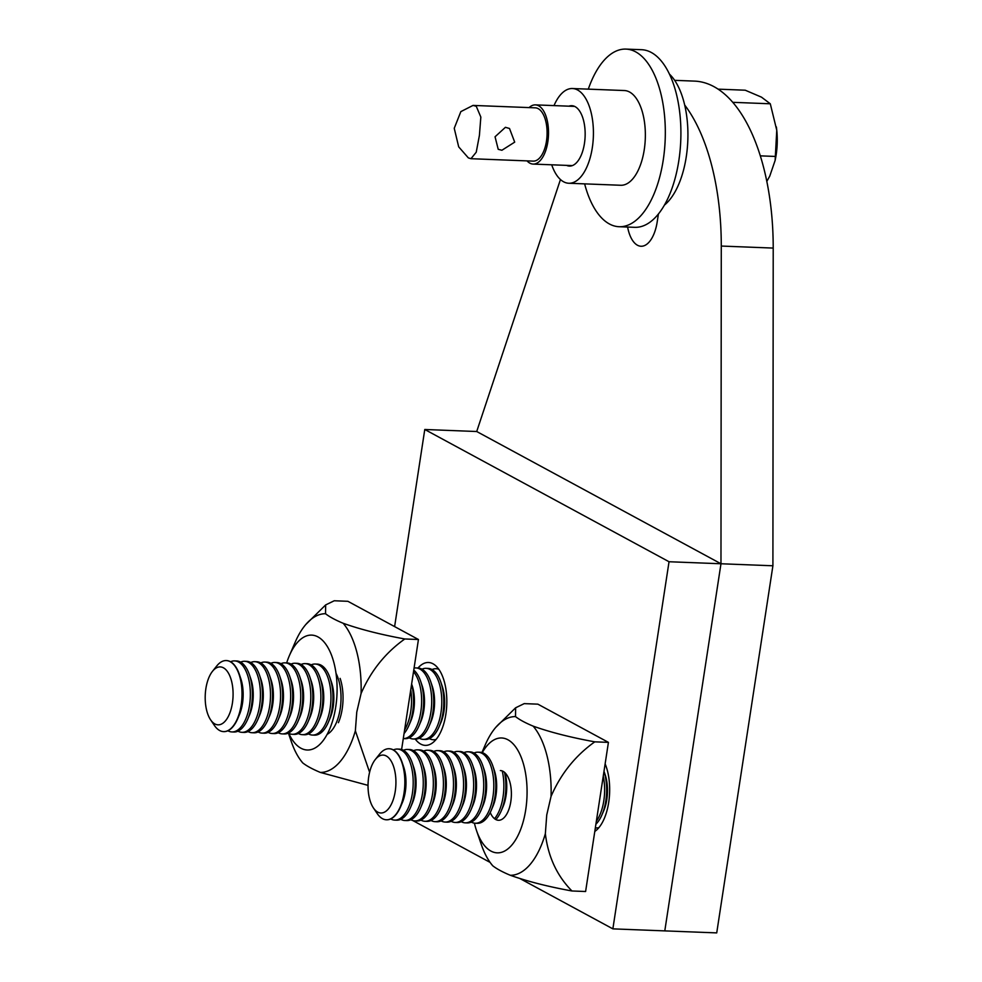 <?xml version="1.0" encoding="UTF-8"?>
<svg xmlns="http://www.w3.org/2000/svg" width="982" height="982" viewBox="0 0 982 982"><rect width="100%" height="100%" fill="white"/><g stroke="black" fill="none" stroke-linecap="round" stroke-linejoin="round"><path stroke-width="1.47" d="M418.001 668.018A41.477 19.922 92.2 0 1 428.471 662.494A41.477 19.922 92.2 0 1 445.865 714.221A41.477 19.922 92.2 0 1 425.255 745.375A41.477 19.922 92.2 0 1 415.239 739.053M605.133 763.861A41.477 19.922 92.2 0 1 608.705 802.38A41.477 19.922 92.2 0 1 594.797 831.447M394.617 626.602L424.776 429.49L476.712 431.515L720.972 563.766L664.789 930.887L612.866 928.862L520.043 878.608M490.092 862.392L412.784 820.535M369.122 796.905L368.815 795.248M424.776 429.49L669.037 561.741L612.866 928.862M674.659 80.34L694.532 81.113A177.754 85.36 92.2 0 1 773.215 248.078L772.908 565.779L669.037 561.741M684.699 105.037A177.754 85.36 92.2 0 1 721.279 246.052L720.972 563.766L664.789 930.887L716.725 932.9L772.908 565.779M476.712 431.515L560.452 179.534M627.608 227.051A32.59 15.651 -87.8 0 0 641.025 246.249A32.59 15.651 -87.8 0 0 657.216 221.772L658.419 213.953M505.411 127.316L495.051 136.78L498.218 149.313L501.9 150.258L514.703 142.132L509.498 128.482L505.411 127.316M468.353 157.893L470.955 158.703L476.233 152.222L479.412 135.381L480.836 117.079L476.258 106.265L473.029 105.418L460.84 111.617L454.236 128.286L458.692 146.858L468.353 157.893M473.029 105.418L535.3 107.836A26.661 12.803 92.2 0 1 538.21 108.671A26.661 12.803 92.2 0 1 546.851 138.057A26.661 12.803 92.2 0 1 533.226 161.122L470.955 158.703M529.102 107.603A29.62 14.227 92.2 0 1 535.411 104.878A29.62 14.227 92.2 0 1 538.652 105.798A29.62 14.227 92.2 0 1 548.251 138.462A29.62 14.227 92.2 0 1 533.116 164.08A29.62 14.227 92.2 0 1 529.875 163.159A29.62 14.227 92.2 0 1 527.027 160.876M669.466 74.141A71.097 34.149 92.2 0 1 687.817 140.438A71.097 34.149 92.2 0 1 664.384 205.128M551.712 164.804A47.394 22.758 -87.8 0 0 564.957 182.419A47.394 22.758 -87.8 0 0 568.774 183.253L620.71 185.267A47.394 22.758 -87.8 0 0 645.051 142.807A47.394 22.758 -87.8 0 0 628.198 91.375A47.394 22.758 -87.8 0 0 624.38 90.54L572.457 88.527A47.394 22.758 -87.8 0 0 554.008 105.602M568.774 183.253A47.394 22.758 -87.8 0 0 593.116 140.782A47.394 22.758 -87.8 0 0 576.274 89.362A47.394 22.758 -87.8 0 0 572.457 88.527M584.634 183.867A88.871 42.68 -87.8 0 0 611.933 225.16A88.871 42.68 -87.8 0 0 619.09 226.719L634.679 227.321A88.871 42.68 -87.8 0 0 680.33 147.693A88.871 42.68 -87.8 0 0 648.734 51.26A88.871 42.68 -87.8 0 0 641.577 49.701L625.988 49.1A88.871 42.68 -87.8 0 0 588.304 89.141M619.09 226.719A88.871 42.68 -87.8 0 0 664.74 147.091A88.871 42.68 -87.8 0 0 633.144 50.659A88.871 42.68 -87.8 0 0 625.988 49.1M566.602 165.381A30.221 14.509 -87.8 0 0 567.007 165.553A30.221 14.509 -87.8 0 0 569.437 166.081A30.221 14.509 -87.8 0 0 584.965 139.014A30.221 14.509 -87.8 0 0 574.225 106.228A30.221 14.509 -87.8 0 0 571.782 105.7A30.221 14.509 -87.8 0 0 568.909 106.179M776.345 126.887A47.394 22.758 92.2 0 1 776.602 128.826A47.394 22.758 92.2 0 1 776.762 130.262L770.293 103.785L732.805 102.324M775.129 160.422L775.436 158.9A47.394 22.758 -87.8 0 0 776.762 130.262L775.129 160.422L769.741 176.159L766.832 181.375M760.338 155.856L775.805 156.457M718.161 89.153L745.228 90.209L761.467 97.144L770.293 103.785M375.308 759.503L379.555 754.164A35.548 17.075 92.2 0 1 389.118 748.738A35.548 17.075 92.2 0 1 393.009 749.843A35.548 17.075 92.2 0 1 404.523 789.025A35.548 17.075 92.2 0 1 386.368 819.786A35.548 17.075 92.2 0 1 382.477 818.681A35.548 17.075 92.2 0 1 377.248 813.624L373.43 807.965A28.981 13.92 92.2 0 1 375.308 759.503A28.981 13.92 92.2 0 1 386.282 755.98A28.981 13.92 92.2 0 1 395.255 791.222A28.981 13.92 92.2 0 1 377.689 812.089A28.981 13.92 92.2 0 1 373.43 807.965M389.265 748.738A35.548 17.075 92.2 0 1 389.4 748.75A35.548 17.075 92.2 0 1 393.291 749.855A35.548 17.075 92.2 0 1 402.227 762.646A35.548 17.075 92.2 0 1 404.314 793.088A35.548 17.075 92.2 0 1 400.509 806.934A35.548 17.075 92.2 0 1 386.65 819.786A35.548 17.075 92.2 0 1 386.503 819.786M402.227 762.646L403.627 766.795A28.981 13.92 92.2 0 1 405.333 791.615A28.981 13.92 92.2 0 1 402.227 802.895L400.509 806.934M393.401 749.904A35.548 17.075 92.2 0 1 397.465 749.057A35.548 17.075 92.2 0 1 401.356 750.162A35.548 17.075 92.2 0 1 412.379 793.395A35.548 17.075 92.2 0 1 394.715 820.105A35.548 17.075 92.2 0 1 390.824 819A35.548 17.075 92.2 0 1 390.713 818.939M397.465 749.057L399.478 749.143A35.548 17.075 92.2 0 1 403.369 750.248A35.548 17.075 92.2 0 1 412.293 763.026A35.548 17.075 92.2 0 1 414.379 793.481A35.548 17.075 92.2 0 1 410.574 807.327A35.548 17.075 92.2 0 1 396.716 820.179L394.715 820.105M412.293 763.026L413.704 767.188A28.981 13.92 92.2 0 1 415.411 792.008A28.981 13.92 92.2 0 1 412.305 803.288L410.574 807.327M403.467 750.297A35.548 17.075 92.2 0 1 407.542 749.45A35.548 17.075 92.2 0 1 411.433 750.555A35.548 17.075 92.2 0 1 422.444 793.787A35.548 17.075 92.2 0 1 404.78 820.498A35.548 17.075 92.2 0 1 400.902 819.393A35.548 17.075 92.2 0 1 400.791 819.332M407.542 749.45L409.555 749.524A35.548 17.075 92.2 0 1 413.447 750.629A35.548 17.075 92.2 0 1 422.37 763.419A35.548 17.075 92.2 0 1 424.457 793.873A35.548 17.075 92.2 0 1 420.652 807.72A35.548 17.075 92.2 0 1 406.793 820.571L404.78 820.498M422.37 763.419L423.782 767.58A28.981 13.92 92.2 0 1 425.476 792.4A28.981 13.92 92.2 0 1 422.383 803.681L420.652 807.72M413.545 750.69A35.548 17.075 92.2 0 1 417.62 749.843A35.548 17.075 92.2 0 1 421.511 750.948A35.548 17.075 92.2 0 1 432.522 794.18A35.548 17.075 92.2 0 1 414.858 820.891A35.548 17.075 92.2 0 1 410.979 819.786A35.548 17.075 92.2 0 1 410.869 819.724M417.62 749.843L419.633 749.917A35.548 17.075 92.2 0 1 423.512 751.021A35.548 17.075 92.2 0 1 432.448 763.812A35.548 17.075 92.2 0 1 434.535 794.254A35.548 17.075 92.2 0 1 430.73 808.1A35.548 17.075 92.2 0 1 416.871 820.964L414.858 820.891M432.448 763.812L433.86 767.973A28.981 13.92 92.2 0 1 435.554 792.781A28.981 13.92 92.2 0 1 432.448 804.074L430.73 808.1M423.623 751.083A35.548 17.075 92.2 0 1 427.698 750.236A35.548 17.075 92.2 0 1 431.577 751.34A35.548 17.075 92.2 0 1 442.6 794.573A35.548 17.075 92.2 0 1 424.936 821.283A35.548 17.075 92.2 0 1 421.045 820.179A35.548 17.075 92.2 0 1 420.947 820.117M427.698 750.236L429.699 750.309A35.548 17.075 92.2 0 1 433.59 751.414A35.548 17.075 92.2 0 1 442.526 764.205A35.548 17.075 92.2 0 1 444.613 794.647A35.548 17.075 92.2 0 1 440.808 808.493A35.548 17.075 92.2 0 1 426.949 821.357L424.936 821.283M442.526 764.205L443.925 768.366A28.981 13.92 92.2 0 1 445.632 793.174A28.981 13.92 92.2 0 1 442.526 804.467L440.808 808.493M433.7 751.476A35.548 17.075 92.2 0 1 437.763 750.629A35.548 17.075 92.2 0 1 441.655 751.733A35.548 17.075 92.2 0 1 452.677 794.966A35.548 17.075 92.2 0 1 435.014 821.664A35.548 17.075 92.2 0 1 431.123 820.559A35.548 17.075 92.2 0 1 431.012 820.51M437.763 750.629L439.776 750.702A35.548 17.075 92.2 0 1 443.668 751.807A35.548 17.075 92.2 0 1 452.592 764.597A35.548 17.075 92.2 0 1 454.678 795.039A35.548 17.075 92.2 0 1 450.873 808.886A35.548 17.075 92.2 0 1 437.015 821.75L435.014 821.664M452.592 764.597L454.003 768.746A28.981 13.92 92.2 0 1 455.709 793.566A28.981 13.92 92.2 0 1 452.604 804.859L450.873 808.886M443.766 751.868A35.548 17.075 92.2 0 1 447.841 751.009A35.548 17.075 92.2 0 1 451.732 752.126A35.548 17.075 92.2 0 1 462.743 795.359A35.548 17.075 92.2 0 1 445.079 822.057A35.548 17.075 92.2 0 1 441.2 820.952A35.548 17.075 92.2 0 1 441.09 820.903M447.841 751.009L449.854 751.095A35.548 17.075 92.2 0 1 453.745 752.2A35.548 17.075 92.2 0 1 462.669 764.99A35.548 17.075 92.2 0 1 464.756 795.432A35.548 17.075 92.2 0 1 460.951 809.278A35.548 17.075 92.2 0 1 447.092 822.143L445.079 822.057M462.669 764.99L464.081 769.139A28.981 13.92 92.2 0 1 465.775 793.959A28.981 13.92 92.2 0 1 462.682 805.252L460.951 809.278M453.844 752.261A35.548 17.075 92.2 0 1 457.919 751.402A35.548 17.075 92.2 0 1 461.81 752.507A35.548 17.075 92.2 0 1 472.821 795.751A35.548 17.075 92.2 0 1 455.157 822.45A35.548 17.075 92.2 0 1 451.266 821.345A35.548 17.075 92.2 0 1 451.168 821.283M457.919 751.402L459.932 751.488A35.548 17.075 92.2 0 1 463.811 752.593A35.548 17.075 92.2 0 1 472.747 765.383A35.548 17.075 92.2 0 1 474.834 795.825A35.548 17.075 92.2 0 1 471.029 809.671A35.548 17.075 92.2 0 1 457.17 822.535L455.157 822.45M472.747 765.383L474.159 769.532A28.981 13.92 92.2 0 1 475.853 794.352A28.981 13.92 92.2 0 1 472.747 805.633L471.029 809.671M463.921 752.642A35.548 17.075 92.2 0 1 467.997 751.795A35.548 17.075 92.2 0 1 471.876 752.899A35.548 17.075 92.2 0 1 482.899 796.132A35.548 17.075 92.2 0 1 465.235 822.842A35.548 17.075 92.2 0 1 461.344 821.738A35.548 17.075 92.2 0 1 461.245 821.676M467.997 751.795L469.997 751.881A35.548 17.075 92.2 0 1 473.889 752.985A35.548 17.075 92.2 0 1 482.825 765.776A35.548 17.075 92.2 0 1 484.912 796.218A35.548 17.075 92.2 0 1 481.106 810.064A35.548 17.075 92.2 0 1 467.248 822.916L465.235 822.842M482.825 765.776L484.224 769.925A28.981 13.92 92.2 0 1 485.93 794.745A28.981 13.92 92.2 0 1 482.825 806.026L481.106 810.064M473.999 753.034A35.548 17.075 92.2 0 1 478.062 752.187A35.548 17.075 92.2 0 1 481.953 753.292A35.548 17.075 92.2 0 1 492.976 796.525A35.548 17.075 92.2 0 1 475.313 823.235A35.548 17.075 92.2 0 1 471.421 822.13A35.548 17.075 92.2 0 1 471.311 822.069M478.062 752.187L480.075 752.261A35.548 17.075 92.2 0 1 483.966 753.366A35.548 17.075 92.2 0 1 492.89 766.156A35.548 17.075 92.2 0 1 494.977 796.611A35.548 17.075 92.2 0 1 491.172 810.457A35.548 17.075 92.2 0 1 477.313 823.309L475.313 823.235M492.89 766.156L494.302 770.318A28.981 13.92 92.2 0 1 496.008 795.138A28.981 13.92 92.2 0 1 492.903 806.418L491.172 810.457M502.232 770.919A35.548 17.075 92.2 0 1 503.042 796.918A35.548 17.075 92.2 0 1 494.523 818.706M504.527 772.306A35.548 17.075 92.2 0 1 505.055 797.003A35.548 17.075 92.2 0 1 501.25 810.85A35.548 17.075 92.2 0 1 495.836 819.565M505.006 772.736A28.981 13.92 92.2 0 1 506.074 795.518A28.981 13.92 92.2 0 1 502.98 806.811L501.25 810.85M603.267 776.124A35.548 17.075 92.2 0 1 603.795 800.833A35.548 17.075 92.2 0 1 596.356 821.222M602.003 814.753L603.721 810.727A28.981 13.92 92.2 0 0 606.827 799.434A28.981 13.92 92.2 0 0 605.121 774.614L604.004 771.3A35.548 17.075 92.2 0 1 605.808 800.907A35.548 17.075 92.2 0 1 602.003 814.753A35.548 17.075 92.2 0 1 595.914 824.168M598.959 827.581A35.548 17.075 92.2 0 1 596.209 827.924A35.548 17.075 92.2 0 1 595.35 827.851M598.59 828.01A35.548 17.075 92.2 0 1 598.21 828.01L596.209 827.924M212.468 671.344L216.715 666.005A35.548 17.075 92.2 0 1 226.277 660.567A35.548 17.075 92.2 0 1 230.169 661.672A35.548 17.075 92.2 0 1 241.682 700.866A35.548 17.075 92.2 0 1 223.528 731.615A35.548 17.075 92.2 0 1 219.637 730.51A35.548 17.075 92.2 0 1 214.407 725.452L210.59 719.806A28.981 13.92 92.2 0 1 212.468 671.344A28.981 13.92 92.2 0 1 223.43 667.809A28.981 13.92 92.2 0 1 232.415 703.051A28.981 13.92 92.2 0 1 214.849 723.93A28.981 13.92 92.2 0 1 210.59 719.806M226.425 660.579A35.548 17.075 92.2 0 1 226.56 660.579A35.548 17.075 92.2 0 1 230.451 661.684A35.548 17.075 92.2 0 1 239.387 674.474A35.548 17.075 92.2 0 1 241.474 704.916A35.548 17.075 92.2 0 1 237.669 718.763A35.548 17.075 92.2 0 1 223.81 731.627A35.548 17.075 92.2 0 1 223.663 731.615M239.387 674.474L240.786 678.623A28.981 13.92 92.2 0 1 242.493 703.443A28.981 13.92 92.2 0 1 239.387 714.736L237.669 718.763M230.561 661.745A35.548 17.075 92.2 0 1 234.624 660.898A35.548 17.075 92.2 0 1 238.516 662.003A35.548 17.075 92.2 0 1 249.538 705.236A35.548 17.075 92.2 0 1 231.875 731.934A35.548 17.075 92.2 0 1 227.984 730.829A35.548 17.075 92.2 0 1 227.873 730.78M234.624 660.898L236.637 660.972A35.548 17.075 92.2 0 1 240.529 662.077A35.548 17.075 92.2 0 1 249.453 674.867A35.548 17.075 92.2 0 1 251.539 705.309A35.548 17.075 92.2 0 1 247.734 719.155A35.548 17.075 92.2 0 1 233.876 732.02L231.875 731.934M249.453 674.867L250.864 679.016A28.981 13.92 92.2 0 1 252.57 703.836A28.981 13.92 92.2 0 1 249.465 715.129L247.734 719.155M240.627 662.138A35.548 17.075 92.2 0 1 244.702 661.279A35.548 17.075 92.2 0 1 248.593 662.384A35.548 17.075 92.2 0 1 259.604 705.628A35.548 17.075 92.2 0 1 241.94 732.327A35.548 17.075 92.2 0 1 238.061 731.222A35.548 17.075 92.2 0 1 237.951 731.173M244.702 661.279L246.715 661.365A35.548 17.075 92.2 0 1 250.594 662.469A35.548 17.075 92.2 0 1 259.53 675.26A35.548 17.075 92.2 0 1 261.617 705.702A35.548 17.075 92.2 0 1 257.812 719.548A35.548 17.075 92.2 0 1 243.953 732.412L241.94 732.327M259.53 675.26L260.942 679.409A28.981 13.92 92.2 0 1 262.636 704.229A28.981 13.92 92.2 0 1 259.543 715.522L257.812 719.548M250.705 662.531A35.548 17.075 92.2 0 1 254.78 661.672A35.548 17.075 92.2 0 1 258.671 662.776A35.548 17.075 92.2 0 1 269.682 706.009A35.548 17.075 92.2 0 1 252.018 732.719A35.548 17.075 92.2 0 1 248.127 731.615A35.548 17.075 92.2 0 1 248.029 731.553M254.78 661.672L256.793 661.758A35.548 17.075 92.2 0 1 260.672 662.862A35.548 17.075 92.2 0 1 269.608 675.653A35.548 17.075 92.2 0 1 271.695 706.095A35.548 17.075 92.2 0 1 267.89 719.941A35.548 17.075 92.2 0 1 254.031 732.805L252.018 732.719M269.608 675.653L271.02 679.802A28.981 13.92 92.2 0 1 272.714 704.622A28.981 13.92 92.2 0 1 269.608 715.903L267.89 719.941M260.782 662.911A35.548 17.075 92.2 0 1 264.858 662.064A35.548 17.075 92.2 0 1 268.737 663.169A35.548 17.075 92.2 0 1 279.76 706.402A35.548 17.075 92.2 0 1 262.096 733.112A35.548 17.075 92.2 0 1 258.205 732.007A35.548 17.075 92.2 0 1 258.106 731.946M264.858 662.064L266.858 662.15A35.548 17.075 92.2 0 1 270.75 663.255A35.548 17.075 92.2 0 1 279.686 676.046A35.548 17.075 92.2 0 1 281.773 706.488A35.548 17.075 92.2 0 1 277.955 720.334A35.548 17.075 92.2 0 1 264.109 733.186L262.096 733.112M279.686 676.046L281.085 680.195A28.981 13.92 92.2 0 1 282.791 705.015A28.981 13.92 92.2 0 1 279.686 716.295L277.955 720.334M270.86 663.304A35.548 17.075 92.2 0 1 274.923 662.457A35.548 17.075 92.2 0 1 278.814 663.562A35.548 17.075 92.2 0 1 289.837 706.794A35.548 17.075 92.2 0 1 272.174 733.505A35.548 17.075 92.2 0 1 268.282 732.4A35.548 17.075 92.2 0 1 268.172 732.339M274.923 662.457L276.936 662.531A35.548 17.075 92.2 0 1 280.827 663.636A35.548 17.075 92.2 0 1 289.751 676.426A35.548 17.075 92.2 0 1 291.838 706.88A35.548 17.075 92.2 0 1 288.033 720.727A35.548 17.075 92.2 0 1 274.174 733.579L272.174 733.505M289.751 676.426L291.163 680.587A28.981 13.92 92.2 0 1 292.869 705.407A28.981 13.92 92.2 0 1 289.764 716.688L288.033 720.727M280.926 663.697A35.548 17.075 92.2 0 1 285.001 662.85A35.548 17.075 92.2 0 1 288.892 663.955A35.548 17.075 92.2 0 1 299.903 707.187A35.548 17.075 92.2 0 1 282.239 733.898A35.548 17.075 92.2 0 1 278.36 732.793A35.548 17.075 92.2 0 1 278.25 732.732M285.001 662.85L287.014 662.924A35.548 17.075 92.2 0 1 290.893 664.028A35.548 17.075 92.2 0 1 299.829 676.819A35.548 17.075 92.2 0 1 301.916 707.261A35.548 17.075 92.2 0 1 298.111 721.119A35.548 17.075 92.2 0 1 284.252 733.971L282.239 733.898M299.829 676.819L301.241 680.98A28.981 13.92 92.2 0 1 302.935 705.788A28.981 13.92 92.2 0 1 299.841 717.081L298.111 721.119M291.003 664.09A35.548 17.075 92.2 0 1 295.079 663.243A35.548 17.075 92.2 0 1 298.97 664.348A35.548 17.075 92.2 0 1 309.981 707.58A35.548 17.075 92.2 0 1 292.317 734.291A35.548 17.075 92.2 0 1 288.426 733.186A35.548 17.075 92.2 0 1 288.327 733.124M295.079 663.243L297.092 663.316A35.548 17.075 92.2 0 1 300.971 664.421A35.548 17.075 92.2 0 1 309.907 677.212A35.548 17.075 92.2 0 1 311.994 707.654A35.548 17.075 92.2 0 1 308.188 721.5A35.548 17.075 92.2 0 1 294.33 734.364L292.317 734.291M309.907 677.212L311.319 681.373A28.981 13.92 92.2 0 1 313.012 706.181A28.981 13.92 92.2 0 1 309.907 717.474L308.188 721.5M301.081 664.483A35.548 17.075 92.2 0 1 305.156 663.636A35.548 17.075 92.2 0 1 309.035 664.74A35.548 17.075 92.2 0 1 320.058 707.973A35.548 17.075 92.2 0 1 302.395 734.671A35.548 17.075 92.2 0 1 298.503 733.566A35.548 17.075 92.2 0 1 298.405 733.517M305.156 663.636L307.157 663.709A35.548 17.075 92.2 0 1 311.048 664.814A35.548 17.075 92.2 0 1 319.985 677.605A35.548 17.075 92.2 0 1 322.071 708.047A35.548 17.075 92.2 0 1 318.254 721.893A35.548 17.075 92.2 0 1 304.408 734.757L302.395 734.671M319.985 677.605L321.384 681.754A28.981 13.92 92.2 0 1 323.09 706.574A28.981 13.92 92.2 0 1 319.985 717.867L318.254 721.893M311.159 664.875A35.548 17.075 92.2 0 1 315.222 664.028A35.548 17.075 92.2 0 1 319.113 665.133A35.548 17.075 92.2 0 1 330.136 708.366A35.548 17.075 92.2 0 1 312.472 735.064A35.548 17.075 92.2 0 1 308.581 733.959A35.548 17.075 92.2 0 1 308.471 733.91M315.222 664.028L317.235 664.102A35.548 17.075 92.2 0 1 321.126 665.207A35.548 17.075 92.2 0 1 330.05 677.997A35.548 17.075 92.2 0 1 332.137 708.439A35.548 17.075 92.2 0 1 328.332 722.286A35.548 17.075 92.2 0 1 314.473 735.15L312.472 735.064M330.05 677.997L331.462 682.146A28.981 13.92 92.2 0 1 333.168 706.966A28.981 13.92 92.2 0 1 330.062 718.259L328.332 722.286M336.028 673.321A35.548 17.075 92.2 0 1 340.202 708.759A35.548 17.075 92.2 0 1 327.129 734.364M340.128 678.39A35.548 17.075 92.2 0 1 342.215 708.832A35.548 17.075 92.2 0 1 338.409 722.678M410.746 689.794A35.548 17.075 92.2 0 1 410.734 711.496A35.548 17.075 92.2 0 1 404.621 729.884M411.593 684.27A35.548 17.075 92.2 0 1 412.735 711.569A35.548 17.075 92.2 0 1 408.929 725.416A35.548 17.075 92.2 0 1 404.056 733.542M411.63 684.024L412.059 685.276A28.981 13.92 92.2 0 1 413.766 710.096A28.981 13.92 92.2 0 1 410.66 721.389L408.929 725.416M413.508 671.737A35.548 17.075 92.2 0 1 420.799 711.876A35.548 17.075 92.2 0 1 403.283 738.599L405.149 738.673A35.548 17.075 92.2 0 0 419.007 725.808A35.548 17.075 92.2 0 0 422.812 711.962A35.548 17.075 92.2 0 0 420.726 681.52A35.548 17.075 92.2 0 0 413.766 670.08M420.726 681.52L422.137 685.669A28.981 13.92 92.2 0 1 423.831 710.489A28.981 13.92 92.2 0 1 420.738 721.77L419.007 725.808M414.073 668.079A35.548 17.075 92.2 0 1 415.975 667.932A35.548 17.075 92.2 0 1 419.866 669.037A35.548 17.075 92.2 0 1 430.877 712.269A35.548 17.075 92.2 0 1 413.213 738.98A35.548 17.075 92.2 0 1 409.322 737.875A35.548 17.075 92.2 0 1 409.224 737.813M415.975 667.932L417.988 668.018A35.548 17.075 92.2 0 1 421.867 669.123A35.548 17.075 92.2 0 1 430.803 681.913A35.548 17.075 92.2 0 1 432.89 712.355A35.548 17.075 92.2 0 1 429.085 726.201A35.548 17.075 92.2 0 1 415.226 739.053L413.213 738.98M430.803 681.913L432.215 686.062A28.981 13.92 92.2 0 1 433.909 710.882A28.981 13.92 92.2 0 1 430.803 722.163L429.085 726.201M421.978 669.172A35.548 17.075 92.2 0 1 426.053 668.325A35.548 17.075 92.2 0 1 429.932 669.429A35.548 17.075 92.2 0 1 440.955 712.662A35.548 17.075 92.2 0 1 423.291 739.372A35.548 17.075 92.2 0 1 419.4 738.268A35.548 17.075 92.2 0 1 419.289 738.206M426.053 668.325L428.054 668.398A35.548 17.075 92.2 0 1 431.945 669.503A35.548 17.075 92.2 0 1 440.881 682.294A35.548 17.075 92.2 0 1 442.968 712.748A35.548 17.075 92.2 0 1 439.15 726.594A35.548 17.075 92.2 0 1 425.304 739.446L423.291 739.372M440.881 682.294L442.281 686.455A28.981 13.92 92.2 0 1 443.987 711.275A28.981 13.92 92.2 0 1 440.881 722.556L439.15 726.594M432.055 669.564A35.548 17.075 92.2 0 1 436.118 668.717A35.548 17.075 92.2 0 1 438.844 669.282M436.118 739.409A35.548 17.075 92.2 0 1 433.369 739.765A35.548 17.075 92.2 0 1 429.478 738.66A35.548 17.075 92.2 0 1 429.367 738.599M435.75 739.851A35.548 17.075 92.2 0 1 435.37 739.839L433.369 739.765M436.118 668.717L438.132 668.791A35.548 17.075 92.2 0 1 438.5 668.816M482.26 752.642A57.472 27.594 92.2 0 1 515.206 746.308A57.472 27.594 92.2 0 1 525.738 809.671A57.472 27.594 92.2 0 1 503.336 851.664A57.472 27.594 92.2 0 1 476.528 830.576A57.472 27.594 92.2 0 1 474.404 823.149M492.682 865.731A79.395 38.126 92.2 0 1 490.521 862.994L492.682 865.731C496.634 868.849 502.514 872.028 510.321 875.281C527.42 881.382 547.956 886.611 571.966 890.981C556.966 875.797 548.103 856.697 545.354 833.681L546.741 814.986L551.049 796.402C560.832 773.804 575.403 755.612 594.785 741.84L608.423 742.367L537.866 704.155L524.216 703.628L515.624 707.789L515.513 716.59C519.453 719.708 525.333 722.887 533.152 726.14A79.395 38.126 92.2 0 1 551.049 796.402M481.929 752.556L485.169 745.056A79.395 38.126 92.2 0 1 495.787 727.343A79.395 38.126 92.2 0 1 515.513 716.59M571.966 890.981L585.603 891.509L608.423 742.367M594.785 741.84C570.702 737.445 550.153 732.216 533.152 726.14M490.227 812.519A24.881 11.956 -87.8 0 0 498.451 820.277A24.881 11.956 -87.8 0 0 510.812 801.582A24.881 11.956 -87.8 0 0 500.378 770.551M545.354 833.681A79.395 38.126 92.2 0 1 510.321 875.281M490.521 862.994A79.395 38.126 92.2 0 1 481.303 844.52L476.528 830.576M286.67 662.911A57.472 27.594 92.2 0 1 289.346 655.718A57.472 27.594 92.2 0 1 323.557 641.43A57.472 27.594 92.2 0 1 335.758 706.807M369.613 772.282L355.361 730.817L356.761 712.122L361.069 693.538C370.84 670.939 385.423 652.748 404.805 638.975L418.442 639.503L347.886 601.303L334.236 600.763L325.643 604.924L325.533 613.725C329.473 616.843 335.353 620.023 343.172 623.275A79.395 38.126 92.2 0 1 361.069 693.538M289.346 655.718L295.189 642.191A79.395 38.126 92.2 0 1 305.807 624.491A79.395 38.126 92.2 0 1 325.533 613.725M401.613 749.499L418.442 639.503M302.702 762.879A79.395 38.126 92.2 0 1 300.541 760.129L302.702 762.879C306.654 765.985 312.534 769.164 320.341 772.429L368.029 785.367M404.805 638.975C380.721 634.581 360.173 629.352 343.172 623.275M335.635 707.592A57.472 27.594 92.2 0 1 288.782 733.358M355.361 730.817A79.395 38.126 92.2 0 1 320.341 772.429M300.541 760.129A79.395 38.126 92.2 0 1 291.323 741.656L288.413 733.173M773.215 248.078L721.279 246.052M533.116 164.08L572.322 165.602M535.411 104.878L574.617 106.4M495.787 727.343L515.624 707.789M305.807 624.491L325.643 604.937"/></g></svg>

